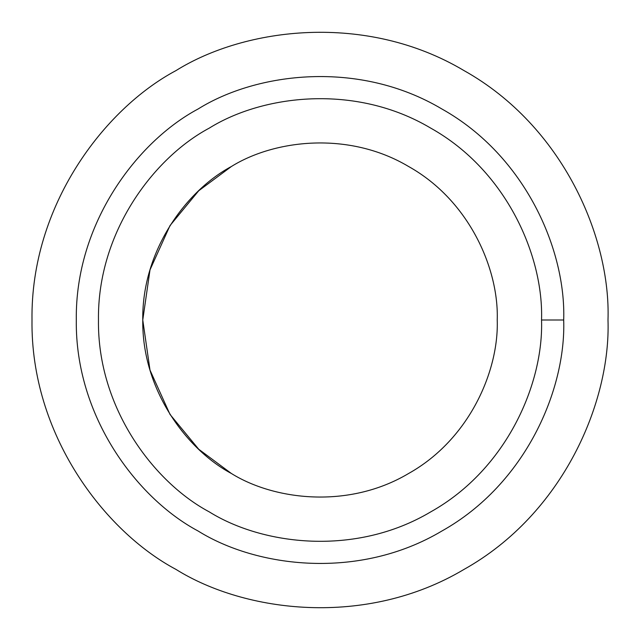 <?xml version="1.0" encoding="UTF-8"?>
<svg xmlns="http://www.w3.org/2000/svg" width="640" height="640" viewBox="0 0 640 640"><rect width="100%" height="100%" fill="white"/><g stroke="black" fill="none" stroke-linecap="round" stroke-linejoin="round"><path stroke-width="0.96" d="M563.696 320L541.536 320C543.68 382.808 507.32 468.992 430.768 511.856C355.376 556.72 262.552 545.112 209.232 511.856C153.768 482.304 97.312 407.728 98.464 320C97.312 232.272 153.768 157.696 209.232 128.144C262.552 94.888 355.376 83.28 430.768 128.144C507.32 171.008 543.68 257.192 541.536 320L563.696 320C566.048 250.912 526.048 156.104 441.848 108.96C358.912 59.608 256.808 72.376 198.152 108.96C137.144 141.464 75.04 223.504 76.304 320C75.04 416.496 137.144 498.536 198.152 531.04C256.808 567.624 358.912 580.392 441.848 531.04C526.048 483.896 566.048 389.088 563.696 320C566.048 389.088 526.048 483.896 441.848 531.04C358.912 580.392 256.808 567.624 198.152 531.04C137.144 498.536 75.04 416.496 76.304 320C75.04 223.504 137.144 141.464 198.152 108.96C256.808 72.376 358.912 59.608 441.848 108.96C526.048 156.104 566.048 250.912 563.696 320M231.384 473.488L198.736 449.248L170.032 414.456L150 370.12L142.768 320L150 269.88L170.032 225.544L198.736 190.752L231.384 166.512C274.04 139.912 348.296 130.624 408.616 166.512C469.856 200.808 498.944 269.752 497.232 320C498.944 269.752 469.856 200.808 408.616 166.512C348.296 130.624 274.04 139.912 231.384 166.512C187.016 190.152 141.848 249.824 142.768 320C141.848 390.176 187.016 449.848 231.384 473.488C274.04 500.088 348.296 509.376 408.616 473.488C469.856 439.192 498.944 370.248 497.232 320C498.944 370.248 469.856 439.192 408.616 473.488C348.296 509.376 274.04 500.088 231.384 473.488C187.016 449.848 141.848 390.176 142.768 320C141.848 249.824 187.016 190.152 231.384 166.512M176 569.416C103.896 531 30.504 434.04 32 320C30.504 205.96 103.896 109 176 70.584C103.896 109 30.504 205.96 32 320C30.504 434.04 103.896 531 176 569.416C245.32 612.648 365.984 627.736 464 569.416C563.512 513.688 610.784 401.648 608 320C610.784 401.648 563.512 513.688 464 569.416C365.984 627.736 245.32 612.648 176 569.416C103.896 531 30.504 434.04 32 320C30.504 205.96 103.896 109 176 70.584C245.32 27.352 365.984 12.264 464 70.584C563.512 126.312 610.784 238.352 608 320C610.784 238.352 563.512 126.312 464 70.584C365.984 12.264 245.32 27.352 176 70.584M198.152 531.04C137.144 498.536 75.04 416.496 76.304 320C75.04 223.504 137.144 141.464 198.152 108.96M541.536 320C543.68 257.192 507.32 171.008 430.768 128.144C355.376 83.28 262.552 94.888 209.232 128.144C153.768 157.696 97.312 232.272 98.464 320C97.312 407.728 153.768 482.304 209.232 511.856C262.552 545.112 355.376 556.72 430.768 511.856C507.32 468.992 543.68 382.808 541.536 320"/></g></svg>
